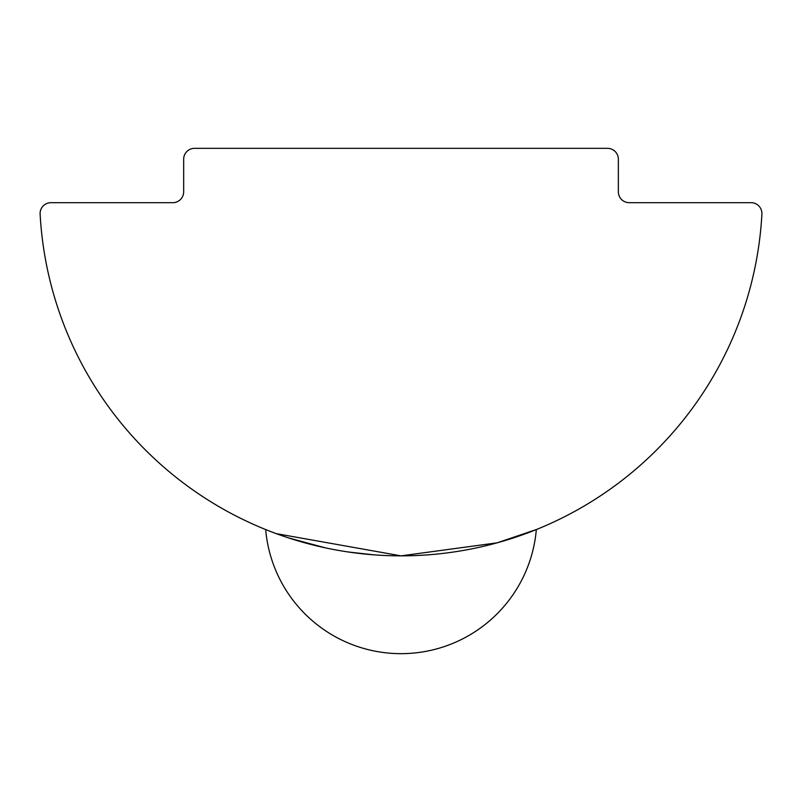 <?xml version="1.0" encoding="UTF-8"?>
<svg xmlns="http://www.w3.org/2000/svg" width="802" height="802" viewBox="0 0 802 802"><rect width="100%" height="100%" fill="white"/><g stroke="black" fill="none" stroke-linecap="round" stroke-linejoin="round"><path stroke-width="1.2" d="M374.243 554.864L348.419 552.017M325.361 547.856L288.149 537.781L325.361 547.856M265.171 529.36L267.818 530.423M373.441 554.804L348.8 552.067M40.1 213.543A10.867 10.867 0 0 0 40.12 214.134A361.431 361.431 0 0 0 401.01 555.856A361.431 361.431 0 0 0 761.9 214.134A10.867 10.867 0 0 0 751.053 202.675L629.219 202.675A10.867 10.867 0 0 1 618.352 191.808L618.352 159.207A10.867 10.867 0 0 0 607.485 148.34L194.535 148.34A10.867 10.867 0 0 0 183.668 159.207L183.668 191.808A10.867 10.867 0 0 1 172.801 202.675L50.967 202.675A10.867 10.867 0 0 0 40.1 213.543M276.239 533.641L401.01 555.856L497.14 542.834L536.849 529.36M276.038 533.571L272.089 532.087M265.673 529.571A135.839 135.839 0 0 0 401.01 653.66A135.839 135.839 0 0 0 536.337 529.571"/></g></svg>
